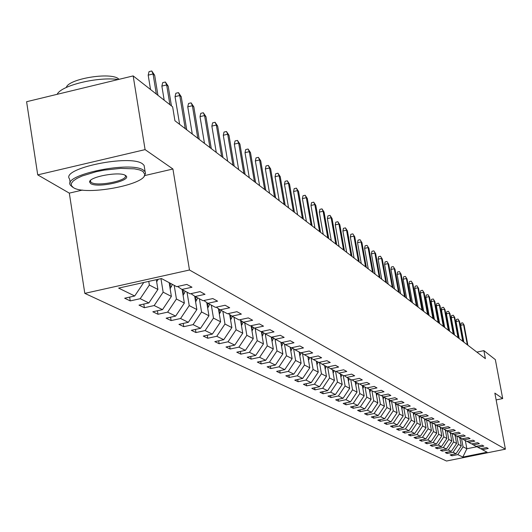 <?xml version="1.0" encoding="UTF-8"?>
<svg xmlns="http://www.w3.org/2000/svg" width="532" height="532" viewBox="0 0 532 532"><rect width="100%" height="100%" fill="white"/><g stroke="black" fill="none" stroke-linecap="round" stroke-linejoin="round"><path stroke-width="0.8" d="M84.807 293.371L446.508 461.025L505.4 449.174L189.478 270.003L84.807 293.371L69.313 193.129L82.507 190.057M144.611 175.6L172.927 169.003L145.09 149.625L37.725 174.875L69.313 193.129M37.725 174.875L26.6 101.718L133.166 75.91L145.09 149.625M480.921 448.702L482.338 449.666L488.243 448.476L486.567 447.565L480.635 448.762L477.889 447.292L483.854 446.089L482.138 445.158L476.147 446.368L473.334 444.865L479.365 443.648L477.616 442.691L471.558 443.914L468.679 442.385L474.777 441.148L472.988 440.17L466.863 441.414L463.917 439.844L470.082 438.594L468.253 437.597L462.055 438.853L459.043 437.244L465.281 435.981L463.405 434.957L457.141 436.227L454.055 434.584L460.366 433.301L458.444 432.257L452.107 433.547L453.636 441.946L456.582 443.462L455.04 435.109M482.338 449.666L487.079 452.193L462.833 457.074L457.813 454.607L451.941 455.791L451.715 454.594M177.568 286.475L181.917 289.455L191.979 287.227L186.825 284.421L176.691 286.668L161.462 278.549L118.629 288.105L134.702 295.992L124.668 298.219L130.247 300.906L140.215 298.698L148.867 302.947L139.005 305.129L144.378 307.715L154.174 305.554L162.506 309.644L152.817 311.772L157.991 314.266L167.613 312.151L175.646 316.094L166.124 318.183L171.111 320.583L180.574 318.508L188.315 322.312L178.952 324.36L183.766 326.675L193.069 324.646L200.537 328.31L191.327 330.319L195.976 332.553L205.126 330.565L212.341 334.103L203.277 336.071L207.766 338.232L216.77 336.284L223.739 339.702L214.822 341.63L219.157 343.719L228.022 341.803L234.758 345.108L225.98 347.004L230.176 349.019L238.895 347.143L245.412 350.342L236.773 352.197L240.83 354.152L249.422 352.31L255.726 355.403L247.22 357.225L251.144 359.12L259.603 357.311L265.707 360.304L257.328 362.093L261.132 363.928L269.465 362.152L275.383 365.052L267.124 366.814L270.808 368.583L279.021 366.841L284.753 369.654L276.62 371.383L280.191 373.105L288.284 371.389L293.844 374.116L285.824 375.811L289.288 377.481L297.262 375.798L302.655 378.445L294.755 380.114L298.113 381.73L305.98 380.074L311.213 382.641L303.42 384.284L306.685 385.86L314.439 384.224L319.519 386.724L311.832 388.34L315.004 389.863L322.651 388.26L327.592 390.681L320.005 392.27L323.09 393.76L330.631 392.177L335.433 394.531L327.951 396.101L330.944 397.537L338.392 395.988L343.054 398.275L335.672 399.818L338.585 401.221L345.933 399.685L350.468 401.913L343.187 403.429L346.019 404.799L353.268 403.289L357.684 405.457L350.495 406.947L353.248 408.277L360.403 406.794L364.706 408.902L357.604 410.372L360.29 411.668L367.353 410.205L371.542 412.26L364.526 413.71L367.147 414.967L374.122 413.524L378.199 415.525L371.276 416.955L373.823 418.185L380.713 416.762L384.683 418.711L377.846 420.12L380.327 421.317L387.136 419.914L391.007 421.816L384.25 423.206L386.671 424.37L393.394 422.987L397.171 424.842L390.495 426.212L392.855 427.349L399.499 425.986L403.176 427.788L396.586 429.144L398.887 430.248L405.451 428.905L409.042 430.667L402.524 432.004L404.772 433.081L411.263 431.758L414.767 433.48L408.323 434.797L410.518 435.848L416.928 434.538L420.353 436.22L413.982 437.517L416.124 438.548L422.468 437.257L425.806 438.9L419.509 440.177L421.597 441.188L427.868 439.911L431.133 441.513L424.908 442.777L426.95 443.761L433.148 442.504L436.34 444.067L430.182 445.317L432.177 446.282L438.308 445.038L441.427 446.567L435.336 447.798L437.284 448.735L443.349 447.512L446.395 449.008L440.37 450.225L442.278 451.143L448.277 449.932L451.256 451.389L445.297 452.599L447.159 453.497L453.098 452.293L456.01 453.723L450.112 454.913L451.941 455.791M181.917 289.455L190.11 293.83L200.065 291.629L205.02 294.329L195.138 296.51L203.031 300.72L212.807 298.565L217.581 301.165L207.872 303.3L215.48 307.356L225.089 305.248L229.691 307.755L220.142 309.843L227.477 313.754L236.92 311.685L241.362 314.106L231.979 316.154L239.054 319.925L248.338 317.903L252.627 320.237L243.397 322.239L250.226 325.883L259.363 323.902L263.5 326.156L254.422 328.124L261.019 331.642L270.01 329.694L274.007 331.875L265.069 333.803L271.446 337.202L280.298 335.293L284.161 337.401L275.37 339.29L281.534 342.581L290.246 340.713L293.983 342.748L285.325 344.603L291.297 347.788L299.868 345.946L303.486 347.921L294.961 349.743L300.74 352.822L309.185 351.02L312.69 352.929L304.297 354.718L309.89 357.704L318.209 355.935L321.607 357.783L313.335 359.539L318.761 362.432L326.954 360.689L330.246 362.485L322.099 364.214L327.36 367.02L335.433 365.304L338.625 367.047L330.591 368.743L335.699 371.462L343.659 369.78L346.758 371.469L338.837 373.138L343.792 375.778L351.639 374.129L354.644 375.765L346.837 377.407L351.645 379.968L359.386 378.345L362.305 379.934L354.605 381.55L359.28 384.038L366.914 382.442L369.747 383.984L362.152 385.574L366.694 387.994L374.222 386.418L376.982 387.921L369.487 389.484L373.903 391.838L381.331 390.288L384.011 391.745L376.623 393.288L380.912 395.575L388.247 394.052L390.854 395.469L383.552 396.985L387.728 399.213L394.97 397.71L397.504 399.093L390.302 400.583L394.365 402.751L401.514 401.268L403.981 402.618L396.872 404.087L400.829 406.195L407.884 404.739L410.292 406.049L403.269 407.499L407.12 409.554L414.089 408.117L416.43 409.394L409.494 410.824L413.251 412.825L420.134 411.402L422.415 412.646L415.565 414.056L419.223 416.011L426.026 414.614L428.247 415.825L421.484 417.214L425.048 419.116L431.765 417.74L433.939 418.917L427.249 420.287L430.727 422.142L437.364 420.785L439.485 421.936L432.875 423.292L436.273 425.101L442.83 423.758L444.892 424.882L438.368 426.218L441.68 427.981L448.157 426.657L450.178 427.755L443.721 429.071L446.953 430.8L453.364 429.49L455.332 430.561L448.955 431.864L452.107 433.547M133.166 75.91L172.634 106.826L174.928 120.757L485.384 358.641L483.881 350.648L476.878 352.124M459.754 437.623L461.277 445.883L458.398 444.4L456.868 436.08M476.433 446.308L477.889 447.292M456.01 453.723L461.277 445.883M453.098 452.293L458.398 444.4M471.851 443.854L473.334 444.865M451.256 451.389L456.582 443.462M448.277 449.932L453.636 441.946M450.225 432.543L451.781 440.988L448.769 439.439L447.179 430.754M467.163 441.354L468.679 442.385M446.395 449.008L451.781 440.988M443.349 447.512L448.769 439.439M445.304 429.916L446.867 438.454L443.788 436.872L442.172 428.021M462.368 438.787L463.917 439.844M441.427 446.567L446.867 438.454M438.308 445.038L443.788 436.872M440.263 427.229L441.846 435.868L438.694 434.245L437.071 425.334M457.454 436.167L459.043 437.244M436.34 444.067L441.846 435.868M433.148 442.504L438.694 434.245M435.109 424.483L436.706 433.214L433.48 431.552L431.844 422.588M452.433 433.48L454.055 434.584M431.133 441.513L436.706 433.214M427.868 439.911L433.48 431.552M429.836 421.663L431.445 430.501L428.14 428.799L426.504 419.781M447.286 430.727L448.955 431.864M425.806 438.9L431.445 430.501M422.468 437.257L428.14 428.799M424.43 418.784L426.059 427.728L422.674 425.986L421.031 416.902M442.019 427.914L443.721 429.071M420.353 436.22L426.059 427.728M416.928 434.538L422.674 425.986M418.897 415.838L420.539 424.882L417.075 423.093L415.426 413.963M436.619 425.028L438.368 426.218M414.767 433.48L420.539 424.882M411.263 431.758L417.075 423.093M413.231 412.812L414.887 421.969L411.336 420.14L409.673 410.917M431.086 422.069L432.875 423.292M409.042 430.667L414.887 421.969M405.451 428.905L411.336 420.14M407.386 409.5L409.095 418.977L405.457 417.108L403.775 407.771M425.414 419.043L427.249 420.287M403.176 427.788L409.095 418.977M399.499 425.986L405.457 417.108M401.414 406.235L403.156 415.918L399.426 413.996L397.73 404.546M419.602 415.931L421.484 417.214M397.171 424.842L403.156 415.918M393.394 422.987L399.426 413.996M395.323 403.03L397.072 412.779L393.248 410.81L391.532 401.241M413.637 412.746L415.565 414.056M391.007 421.816L397.072 412.779M387.136 419.914L393.248 410.81M389.065 399.745L390.827 409.56L386.904 407.539L385.168 397.85M407.512 409.474L409.494 410.824M384.683 418.711L390.827 409.56M380.713 416.762L386.904 407.539M382.654 396.373L384.417 406.255L380.393 404.18L378.644 394.365M401.234 406.116L403.269 407.499M378.199 415.525L384.417 406.255M374.122 413.524L380.393 404.18M376.071 392.915L377.84 402.864L373.71 400.736L371.941 390.794M394.784 402.664L396.872 404.087M371.542 412.26L377.84 402.864M367.353 410.205L373.71 400.736M369.314 389.364L371.09 399.386L366.847 397.198L365.065 387.123M388.161 399.126L390.302 400.583M364.706 408.902L371.09 399.386M360.403 406.794L366.847 397.198M362.365 385.687L364.154 395.808L359.798 393.56L357.996 383.353M381.351 395.482L383.552 396.985M357.684 405.457L364.154 395.808M353.268 403.289L359.798 393.56M355.223 381.876L357.032 392.137L352.55 389.823L350.728 379.482M374.355 391.745L376.623 393.288L376.277 394.086M350.468 401.913L357.032 392.137M345.933 399.685L352.55 389.823M347.881 377.966L349.71 388.36L345.102 385.986L343.26 375.499M367.16 387.894L369.487 389.484M343.054 398.275L349.71 388.36M338.392 395.988L345.102 385.986M340.334 373.936L342.182 384.476L337.441 382.036L335.579 371.403M359.758 383.938L362.152 385.574M335.433 394.531L342.182 384.476M330.631 392.177L337.441 382.036M332.567 369.793L334.435 380.486L329.554 377.966L327.639 366.96M352.137 379.868L354.605 381.55M327.592 390.681L334.435 380.486M322.651 388.26L329.554 377.966M324.58 365.537L326.462 376.377L321.441 373.783L319.466 362.418M344.297 375.672L346.837 377.407M319.519 386.724L326.462 376.377M314.439 384.224L321.441 373.783M316.354 361.148L318.256 372.141L313.089 369.474L311.107 358.016M336.217 371.356L338.837 373.138M311.213 382.641L318.256 372.141M305.98 380.074L313.089 369.474M307.882 356.633L309.81 367.785L304.477 365.038L302.489 353.487M327.898 366.9L330.591 368.743M302.655 378.445L309.81 367.785M297.262 375.798L304.477 365.038M299.15 351.978L301.099 363.296L295.606 360.463L293.611 348.819M319.313 362.312L322.099 364.214M293.844 374.116L301.099 363.296M288.284 371.389L295.606 360.463M290.153 347.177L292.121 358.668L286.462 355.748L284.454 344.005M310.469 357.584L313.335 359.539M284.753 369.654L292.121 358.668M279.021 366.841L286.462 355.748M280.876 342.229L282.864 353.893L277.026 350.881L275.011 339.05M301.331 352.696L304.297 354.718M275.383 365.052L282.864 353.893M269.465 362.152L277.026 350.881M271.3 337.122L273.315 348.972L267.283 345.86L265.255 333.903M291.908 347.655L294.961 349.743M265.707 360.304L273.315 348.972M259.603 357.311L267.283 345.86M261.372 331.562L263.453 343.885L257.222 340.673L255.174 328.523M282.166 342.442L285.325 344.603M255.726 355.403L263.453 343.885M249.422 352.31L257.222 340.673M251.117 325.863L253.265 338.631L246.835 335.313L244.76 322.971M272.105 337.062L275.37 339.29M245.412 350.342L253.265 338.631M238.895 347.143L246.835 335.313M240.584 320.317L242.745 333.205L236.088 329.774L233.994 317.225M261.697 331.496L265.069 333.803M234.758 345.108L242.745 333.205M228.022 341.803L236.088 329.774M229.691 314.585L231.859 327.592L224.976 324.048L222.855 311.287M250.924 325.73L254.422 328.124M223.739 339.702L231.859 327.592M216.77 336.284L224.976 324.048M218.426 308.666L220.6 321.787L213.472 318.116L211.33 305.142M239.779 319.765L243.397 322.239M212.341 334.103L220.6 321.787M205.126 330.565L213.472 318.116M206.762 302.535L208.943 315.775L201.562 311.971L199.394 298.778M228.228 313.587L231.979 316.154M200.537 328.31L208.943 315.775M193.069 324.646L201.562 311.971M194.679 296.191L196.867 309.551L189.219 305.607L187.031 292.181M216.258 307.183L220.142 309.843M188.315 322.312L196.867 309.551M180.574 318.508L189.219 305.607M182.15 289.581L184.358 303.1L176.425 299.011L174.203 285.345M203.842 300.54L207.872 303.3M175.646 316.094L184.358 303.1M167.613 312.151L176.425 299.011M169.149 282.645L171.377 296.41L163.144 292.168L160.97 278.662M190.955 293.644L195.138 296.51M162.506 309.644L171.377 296.41M154.174 305.554L163.144 292.168M156.335 279.692L157.904 289.461L149.359 285.059L148.774 281.381M148.867 302.947L157.904 289.461M140.215 298.698L149.359 285.059M134.702 295.992L143.746 282.505M496.13 399.924L502.693 398.568L495.345 359.632L483.881 350.648M502.693 398.568L494.853 393.108L505.4 449.174M172.927 169.003L189.478 270.003M465.347 440.609L466.857 448.762L477.031 446.707M461.537 438.574L463.053 446.8L466.857 448.762L462.833 457.074M457.813 454.607L463.053 446.8M130.247 300.906L129.648 297.115M144.378 307.715L143.8 304.065M157.991 314.266L157.425 310.761M171.111 320.583L170.566 317.205M183.766 326.675L183.234 323.423M195.976 332.553L195.463 329.414M207.766 338.232L207.267 335.207M219.157 343.719L218.679 340.799M230.176 349.019L229.704 346.199M240.83 354.152L240.378 351.426M251.144 359.12L250.705 356.48M261.132 363.928L260.707 361.374M270.808 368.583L270.389 366.116M280.191 373.105L279.785 370.711M289.288 377.481L288.896 375.166M298.113 381.73L297.727 379.482M306.685 385.86L306.306 383.678M315.004 389.863L314.638 387.748M323.09 393.76L322.731 391.698M330.944 397.537L330.598 395.542M338.585 401.221L338.246 399.279M346.019 404.799L345.687 402.91M353.248 408.277L352.929 406.441M360.29 411.668L359.971 409.886M367.147 414.967L366.834 413.231M373.823 418.185L373.524 416.489M380.327 421.317L380.034 419.668M386.671 424.37L386.385 422.767M392.855 427.349L392.576 425.78M398.887 430.248L398.614 428.726M404.772 433.081L404.506 431.598M410.518 435.848L410.252 434.398M416.124 438.548L415.871 437.138M421.597 441.188L421.351 439.804M426.95 443.761L426.704 442.411M432.177 446.282L431.937 444.958M437.284 448.735L437.051 447.452M442.278 451.143L442.045 449.886M447.159 453.497L446.933 452.267M156.348 94.071L153.063 73.968L148.189 75.152L149.046 71.634L151.76 70.975L153.063 73.968L154.659 75.258L157.944 95.314M148.189 75.152L150.529 89.509M151.76 70.975L154.659 75.258M142.922 171.397L139.484 169.888L134.456 168.844L120.678 168.378L104.312 170.114L96.186 171.716L82.141 175.992L76.927 178.433L73.29 180.92L71.394 183.321L71.315 185.522L73.376 187.616C85.339 195.962 145.881 184.75 144.79 174.37L142.922 171.397M72.392 186.945L70.556 185.329C61.24 174.975 131.61 160.471 143.64 170.32L145.13 171.776L145.549 173.379L144.145 176.152M125.452 175.467L125.512 175.507C133.605 180.242 97.722 188.534 90.679 183.58L89.602 182.03C88.764 176.83 119.973 171.111 125.452 175.467M90.553 180.381L90.586 181.778L91.398 182.509C97.449 186.885 129.143 180.315 125.186 175.493L124.94 175.188M57.19 94.31C60.987 85.486 97.855 76.508 118.264 79.514M66.307 87.474C68.362 78.763 111.035 71.773 118.57 78.902L119.062 79.321M70.197 182.981L69.566 178.938C60.242 168.471 130.566 153.954 142.609 163.923L144.099 165.392L144.445 167.54M169.907 104.691L166.662 84.947L161.868 86.098L162.706 82.64L165.366 82.001L166.662 84.947L168.198 86.191L171.444 105.895M161.868 86.098L164.182 100.202M165.366 82.001L168.198 86.191M185.249 128.664L179.763 95.521L175.048 96.651L175.859 93.246L178.479 92.621L179.763 95.521L181.239 96.718L186.719 129.795M175.048 96.651L179.623 124.355M178.479 92.621L181.239 96.718M156.674 281.8L158.223 279.273M170.134 288.75L172.408 284.387M169.708 286.123L170.812 283.536M169.794 282.991L169.369 284.008M197.811 138.293L192.391 105.722L187.756 106.826L188.547 103.474L191.121 102.862L192.391 105.722L193.821 106.872L199.234 139.384M187.756 106.826L192.278 134.051M191.121 102.862L193.821 106.872M209.934 147.583L204.574 115.557L200.019 116.634L200.783 113.343L203.317 112.744L204.574 115.557L205.951 116.668L211.304 148.634M200.019 116.634L204.488 143.407M203.317 112.744L205.951 116.668M221.638 156.548L216.338 125.053L211.856 126.111L212.601 122.865L215.088 122.28L216.338 125.053L217.668 126.131L222.961 157.558M211.856 126.111L216.271 152.438M215.088 122.28L217.668 126.131M183.108 295.446L185.269 291.243M182.689 292.879L183.726 290.419M182.749 289.9L182.356 290.838M195.616 301.91L197.671 297.86M195.204 299.396L196.182 297.062M195.244 296.563L194.878 297.421M207.686 308.148L209.641 304.244M207.28 305.687L208.205 303.473M207.32 302.921L206.961 303.779M219.337 314.173L221.199 310.402M220.334 312.477L218.945 311.739L219.829 309.624M218.991 309.052L218.632 309.923M230.589 319.991L232.364 316.36M230.196 317.631L231.074 315.536M230.27 314.984L229.904 315.855M241.475 325.624L243.177 322.093M241.082 323.31L241.947 321.248M241.162 320.716L240.797 321.594M251.995 331.07L253.651 327.592M251.616 328.803L252.461 326.781M251.703 326.262L251.337 327.147M262.176 336.344L263.786 332.926M261.804 334.123L262.635 332.134M261.904 331.636L261.531 332.52M272.038 341.451L273.601 338.086M271.666 339.276L272.484 337.321M271.639 337.162L271.406 337.727M281.588 346.399L283.11 343.087M281.222 344.271L281.967 342.488M281.135 342.369L280.969 342.768M290.844 351.2L292.327 347.941M290.485 349.118L291.084 347.675M290.386 347.303L290.239 347.662M299.822 355.855L301.232 352.716M299.469 353.813L300.035 352.45M308.527 360.37L309.764 357.637M308.181 358.375L308.72 357.078M316.979 364.752L318.163 362.112M316.64 362.804L317.152 361.574M325.185 369.015L326.315 366.462M324.853 367.107L325.338 365.936M333.152 373.151L334.242 370.691M332.826 371.289L333.285 370.179M340.899 377.175L341.943 374.794M340.58 375.353L341.019 374.302M348.433 381.092L349.431 378.791M348.114 379.303L348.527 378.312M355.755 384.895L356.713 382.674M355.449 383.146L355.835 382.209M232.936 165.206L227.696 134.224L223.287 135.261L224.012 132.069L226.459 131.49L227.696 134.224L228.979 135.261L234.213 166.184M223.287 135.261L227.656 161.156M226.459 131.49L228.979 135.261M243.856 173.572L238.675 143.088L234.333 144.106L235.044 140.96L237.452 140.395L238.675 143.088L239.919 144.092L245.092 174.523M234.333 144.106L238.655 169.588M237.452 140.395L239.919 144.092M254.416 181.665L249.295 151.66L245.019 152.657L245.711 149.559L248.085 149.007L249.295 151.66L250.499 152.637L255.613 182.582M245.019 152.657L249.295 177.741M248.085 149.007L250.499 152.637M264.637 189.492L259.569 159.959L255.36 160.937L256.032 157.878L258.372 157.339L259.569 159.959L260.733 160.897L265.794 190.383M255.36 160.937L259.583 185.621M258.372 157.339L260.733 160.897M274.525 197.073L269.511 167.986L265.368 168.943L266.027 165.931L268.327 165.405L269.511 167.986L270.642 168.897L275.643 197.931M265.368 168.943L269.551 193.256M268.327 165.405L270.642 168.897M284.101 204.414L279.147 175.766L275.064 176.704L275.702 173.738L277.97 173.213L279.147 175.766L280.238 176.651L285.192 205.246M275.064 176.704L279.2 200.65M277.97 173.213L280.238 176.651M293.385 211.523L288.484 183.307L284.46 184.225L285.086 181.299L287.32 180.787L288.484 183.307L289.541 184.158L294.435 212.328M284.46 184.225L288.55 207.819M287.32 180.787L289.541 184.158M302.382 218.419L297.534 190.616L293.571 191.52L294.183 188.634L296.384 188.129L297.534 190.616L298.565 191.44L303.406 219.197M293.571 191.52L297.614 214.762M296.384 188.129L298.565 191.44M311.114 225.109L306.319 197.705L302.409 198.589L303.001 195.743L305.175 195.251L306.319 197.705L307.31 198.502L312.104 225.867M302.409 198.589L306.405 221.505M305.175 195.251L307.31 198.502M319.579 231.593L314.838 204.581L310.981 205.452L311.566 202.645L313.707 202.16L314.838 204.581L315.802 205.359L320.543 232.331M310.981 205.452L314.944 228.042M313.707 202.16L315.802 205.359M327.805 237.897L323.11 211.257L319.306 212.122L319.878 209.349L321.986 208.87L323.11 211.257L324.048 212.015L328.736 238.609M319.306 212.122L323.223 234.386M321.986 208.87L324.048 212.015M335.792 244.015L331.143 217.748L327.393 218.592L327.951 215.859L330.033 215.387L331.143 217.748L332.054 218.486L336.696 244.713M327.393 218.592L331.27 240.55M330.033 215.387L332.054 218.486M343.552 249.96L338.951 224.052L335.253 224.883L335.798 222.183L337.853 221.718L338.951 224.052L339.842 224.77L344.43 250.638M335.253 224.883L339.09 246.542M337.853 221.718L339.842 224.77M351.093 255.739L346.545 230.183L342.894 230.994L343.426 228.334L345.454 227.876L346.545 230.183L347.403 230.875L351.951 256.397M342.894 230.994L346.691 252.368M345.454 227.876L347.403 230.875M358.428 261.358L353.926 236.142L350.322 236.94L350.847 234.313L352.842 233.867L354.764 236.82L359.26 261.997M350.322 236.94L354.079 258.033M352.842 233.867L354.764 236.82M365.564 266.831L361.108 241.94L357.551 242.725L358.063 240.132L360.038 239.693L361.92 242.599L366.375 267.45M357.551 242.725L361.268 263.54M360.038 239.693L361.92 242.599M372.506 272.151L368.091 247.58L364.586 248.358L365.085 245.791L367.033 245.358L368.889 248.218L373.298 272.756M364.586 248.358L368.264 268.899M367.033 245.358L368.889 248.218M379.263 277.332L374.9 253.072L371.429 253.837L371.928 251.303L373.85 250.878L375.672 253.698L380.034 277.917M371.429 253.837L375.08 274.12M373.85 250.878L375.672 253.698M385.846 282.372L381.524 258.426L378.099 259.177L378.584 256.67L380.486 256.251L382.275 259.031L386.598 282.944M378.099 259.177L381.71 279.2M380.486 256.251L382.275 259.031M392.264 287.287L387.981 263.633L384.603 264.377L385.075 261.904L386.95 261.491L388.712 264.231L392.995 287.845M384.603 264.377L388.174 284.155M386.95 261.491L388.712 264.231M398.515 292.075L394.272 268.713L390.934 269.451L391.399 267.004L393.254 266.592L394.99 269.292L399.226 292.62M390.934 269.451L394.471 288.982M393.254 266.592L394.99 269.292M404.606 296.743L400.403 273.667L397.105 274.392L397.564 271.972L399.392 271.573L401.101 274.233L405.298 297.275M397.105 274.392L400.609 293.684M399.392 271.573L401.101 274.233M410.544 301.298L406.388 278.495L403.13 279.207L403.575 276.82L405.384 276.427L407.066 279.047L411.223 301.817M403.13 279.207L406.601 298.272M405.384 276.427L407.066 279.047M416.343 305.74L412.227 283.21L409.002 283.908L409.441 281.548L411.229 281.155L412.885 283.749L417.002 306.246M409.002 283.908L412.44 302.748M411.229 281.155L412.885 283.749M421.996 310.07L417.919 287.805L414.734 288.497L415.166 286.163L416.935 285.777L418.564 288.331L422.641 310.568M414.734 288.497L418.139 307.117M416.935 285.777L418.564 288.331M427.515 314.299L423.479 292.294L420.327 292.979L420.752 290.665L422.501 290.286L424.11 292.806L428.147 314.784M420.327 292.979L423.705 311.38M422.501 290.286L424.11 292.806M432.908 318.429L428.905 296.676L425.793 297.348L426.205 295.067L427.934 294.688L429.524 297.175L433.52 318.901M425.793 297.348L429.131 315.543M427.934 294.688L429.524 297.175M438.168 322.465L434.205 300.959L431.126 301.617L431.538 299.356L433.248 298.991L434.81 301.445L438.767 322.924M431.126 301.617L434.438 319.606M433.248 298.991L434.81 301.445M443.316 326.402L439.379 305.135L436.34 305.794L436.739 303.553L438.428 303.193L439.971 305.614L443.901 326.854M436.34 305.794L439.618 323.576M438.428 303.193L439.971 305.614M448.336 330.252L444.439 309.225L441.434 309.87L441.826 307.656L443.502 307.297L445.018 309.69L448.908 330.691M441.434 309.87L444.686 327.453M443.502 307.297L445.018 309.69M453.244 334.016L449.387 313.215L446.408 313.853L446.8 311.666L448.456 311.306L449.952 313.667L453.809 334.442M446.408 313.853L449.633 331.25M448.456 311.306L449.952 313.667M458.045 337.694L454.222 317.119L451.276 317.75L451.661 315.582L453.297 315.23L454.774 317.564L458.597 338.113M451.276 317.75L454.474 334.954M453.297 315.23L454.774 317.564M362.884 388.599L363.802 386.451M362.578 386.89L362.95 385.999M369.82 392.204L370.704 390.136M369.521 390.535L369.873 389.69M376.57 395.722L377.421 393.713M383.146 399.14L383.964 397.204M382.86 397.544L383.193 396.739M389.557 402.478L390.342 400.609M389.278 400.915L389.61 400.111M395.801 405.73L396.573 403.888M395.529 404.2L395.861 403.402M401.893 408.902L402.651 407.08M401.627 407.412L401.959 406.608M407.831 411.994L408.583 410.199M407.572 410.538L407.904 409.733M413.63 415.013L414.362 413.238M413.371 413.59L413.703 412.785M419.283 417.959L420.007 416.21M419.03 416.569L419.263 416.004M424.802 420.832L425.514 419.11M424.556 419.475L424.769 418.963M430.195 423.645L430.82 422.129M429.949 422.315L430.149 421.836M435.455 426.391L436.041 424.975M435.223 425.095L435.409 424.642M440.602 429.071L441.161 427.708M440.37 427.808L440.543 427.382M445.63 431.691L446.168 430.381M445.404 430.454L445.563 430.056M450.544 434.258L451.063 432.988M450.318 433.048L450.478 432.676M462.74 341.291L458.95 320.936L456.037 321.561L456.416 319.413L458.032 319.067L459.488 321.375L463.279 341.704M456.037 321.561L459.202 338.578M458.032 319.067L459.488 321.375M455.345 436.765L455.851 435.542M455.133 435.582L455.272 435.236M467.335 344.809L463.578 324.673L460.692 325.285L461.064 323.163L462.667 322.824L464.103 325.099L467.861 345.215M460.692 325.285L463.831 342.129M462.667 322.824L464.103 325.099M460.047 439.219L460.532 438.036M169.874 285.764L171.477 286.608M182.808 292.607L184.351 293.425M195.284 299.217L196.773 300.001M207.32 305.587L208.757 306.346M230.21 317.704L231.513 318.395M241.116 323.476L242.326 324.121M251.656 329.062L252.786 329.66M261.857 334.462L262.914 335.02M271.739 339.695L272.717 340.214M281.308 344.763L282.213 345.241M290.585 349.67L291.423 350.116M299.576 354.432L300.347 354.844M308.301 359.053L309.012 359.433M316.766 363.536L317.424 363.881M324.986 367.885L325.591 368.204M332.972 372.114L333.524 372.407M340.733 376.224L341.238 376.49M348.28 380.22L348.739 380.46M355.615 384.104L356.028 384.323M362.757 387.881L363.13 388.081M369.7 391.565L370.039 391.738M72.818 187.251L72.046 186.732M144.099 165.392L145.13 171.776M90.586 181.778L90.393 180.534M90.374 181.04L89.602 182.03M144.79 174.37L145.549 173.379"/></g></svg>
